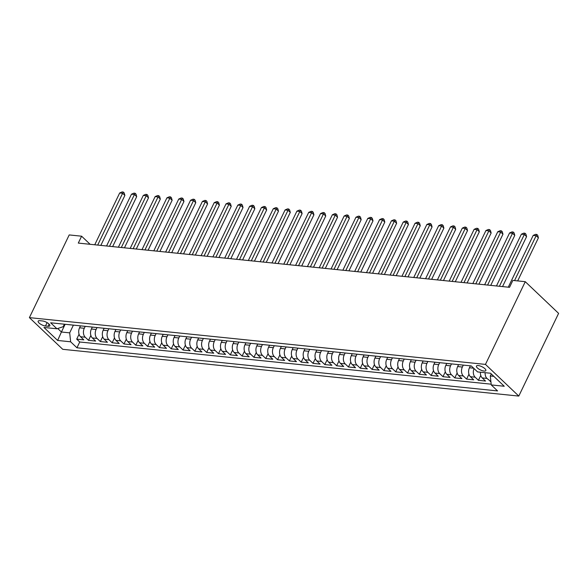 <?xml version="1.0" encoding="UTF-8"?>
<svg xmlns="http://www.w3.org/2000/svg" width="588" height="588" viewBox="0 0 588 588"><rect width="100%" height="100%" fill="white"/><g stroke="black" fill="none" stroke-linecap="round" stroke-linejoin="round"><path stroke-width="0.88" d="M478.264 365.567A5.204 1.771 -154.3 0 0 476.449 366.052A5.204 1.771 -154.3 0 0 478.698 368.963A5.204 1.771 -154.3 0 0 484.027 371.05A5.204 1.771 -154.3 0 0 485.835 370.565A5.204 1.771 -154.3 0 0 483.593 367.654A5.204 1.771 -154.3 0 0 478.264 365.567M485.46 364.398L525.268 281.689L558.6 313.367L518.792 396.077L62.732 349.309L29.4 317.63L485.46 364.398L518.792 396.077M80.49 325.877L79.564 327.795A6.512 4.447 95.9 0 0 80.512 336.733L83.805 339.857L76.712 339.129L79.057 334.256M85.209 326.362L84.29 328.28A6.512 4.447 95.9 0 0 85.238 337.218L88.531 340.342L90.875 335.469M88.531 340.342L95.616 341.069L92.331 337.946A6.512 4.447 95.9 0 1 91.375 329.008L92.301 327.082M104.113 328.295L103.194 330.213A6.512 4.447 95.9 0 0 104.142 339.151L107.428 342.282L100.342 341.554L102.687 336.674M115.932 329.508L115.005 331.426A6.512 4.447 95.9 0 0 115.961 340.364L119.246 343.488L112.154 342.767L114.506 337.887M127.743 330.721L126.824 332.639A6.512 4.447 95.9 0 0 127.772 341.577L131.058 344.7L123.972 343.973L126.317 339.1M139.562 331.933L138.636 333.852A6.512 4.447 95.9 0 0 139.591 342.789L142.877 345.913L135.784 345.185L138.136 340.312M151.373 333.146L150.454 335.064A6.512 4.447 95.9 0 0 151.403 344.002L154.688 347.126L147.603 346.398L149.947 341.525M163.192 334.351L162.266 336.277A6.512 4.447 95.9 0 0 163.221 345.215L166.507 348.339L159.414 347.611L161.766 342.738M175.004 335.564L174.085 337.483A6.512 4.447 95.9 0 0 175.033 346.42L178.318 349.551L171.233 348.824L173.578 343.943M186.822 336.777L185.896 338.695A6.512 4.447 95.9 0 0 186.844 347.633L190.137 350.757L183.044 350.036L185.396 345.156M198.634 337.99L197.715 339.908A6.512 4.447 95.9 0 0 198.663 348.846L201.949 351.969L194.863 351.242L197.208 346.369M210.453 339.202L209.526 341.121A6.512 4.447 95.9 0 0 210.475 350.058L213.767 353.182L206.675 352.455L209.027 347.581M222.264 340.415L221.345 342.334A6.512 4.447 95.9 0 0 222.293 351.271L225.579 354.395L218.493 353.667L220.838 348.794M234.083 341.621L233.157 343.546A6.512 4.447 95.9 0 0 234.105 352.484L237.398 355.608L230.305 354.88L232.657 350.007M245.894 342.833L244.976 344.752A6.512 4.447 95.9 0 0 245.924 353.689L249.209 356.82L242.124 356.093L244.468 351.212M257.713 344.046L256.787 345.964A6.512 4.447 95.9 0 0 257.735 354.902L261.028 358.026L253.935 357.306L256.287 352.425M269.524 345.259L268.606 347.177A6.512 4.447 95.9 0 0 269.554 356.115L272.839 359.239L265.754 358.511L268.099 353.638M281.343 346.472L280.417 348.39A6.512 4.447 95.9 0 0 281.365 357.328L284.658 360.451L277.565 359.724L279.917 354.851M293.155 347.684L292.236 349.603A6.512 4.447 95.9 0 0 293.184 358.54L296.47 361.664L289.384 360.936L291.729 356.063M304.974 348.89L304.047 350.815A6.512 4.447 95.9 0 0 304.996 359.753L308.288 362.877L301.196 362.149L303.548 357.276M316.785 350.103L315.866 352.021A6.512 4.447 95.9 0 0 316.814 360.959L320.1 364.09L313.014 363.362L315.359 358.482M328.604 351.315L327.678 353.234A6.512 4.447 95.9 0 0 328.626 362.171L331.919 365.295L324.826 364.575L327.171 359.694M340.415 352.528L339.496 354.446A6.512 4.447 95.9 0 0 340.445 363.384L343.73 366.508L336.645 365.78L338.989 360.907M352.234 353.741L351.308 355.659A6.512 4.447 95.9 0 0 352.256 364.597L355.549 367.721L348.456 366.993L350.801 362.12M364.046 354.954L363.127 356.872A6.512 4.447 95.9 0 0 364.075 365.809L367.36 368.933L360.275 368.206L362.62 363.333M375.864 356.159L374.938 358.085A6.512 4.447 95.9 0 0 375.886 367.022L379.179 370.146L372.086 369.418L374.431 364.545M387.676 357.372L386.757 359.29A6.512 4.447 95.9 0 0 387.705 368.228L390.991 371.359L383.905 370.631L386.25 365.751M399.495 358.584L398.568 360.503A6.512 4.447 95.9 0 0 399.517 369.44L402.809 372.564L395.717 371.844L398.061 366.963M411.306 359.797L410.387 361.716A6.512 4.447 95.9 0 0 411.335 370.653L414.621 373.777L407.535 373.049L409.88 368.176M423.125 361.01L422.199 362.928A6.512 4.447 95.9 0 0 423.147 371.866L426.44 374.99L419.347 374.262L421.692 369.389M434.936 362.223L434.01 364.141A6.512 4.447 95.9 0 0 434.966 373.079L438.251 376.202L431.166 375.475L433.51 370.602M446.755 363.428L445.829 365.354A6.512 4.447 95.9 0 0 446.777 374.291L450.07 377.415L442.977 376.688L445.322 371.814M458.566 364.641L457.64 366.559A6.512 4.447 95.9 0 0 458.596 375.497L461.881 378.628L454.796 377.9L457.141 373.02M470.385 365.854L469.459 367.772A6.512 4.447 95.9 0 0 470.407 376.71L473.7 379.833L466.607 379.113L468.952 374.233M480.433 372.204A6.512 4.447 95.9 0 0 482.226 377.922L485.512 381.046L478.426 380.318L480.771 375.445M90.14 244.307L81.607 236.2L78.292 243.087L509.539 287.311L512.861 280.417L525.268 281.689M45.482 326.002L48.084 326.266A5.042 1.72 -154.3 0 0 49.833 325.803A5.042 1.72 -154.3 0 0 47.657 322.981A5.042 1.72 -154.3 0 0 42.498 320.96L39.896 320.695A5.042 1.72 -154.3 0 0 38.139 321.158A5.042 1.72 -154.3 0 0 40.315 323.981A5.042 1.72 -154.3 0 0 45.482 326.002L47.099 322.636M65.136 324.275L61.417 332.007L69.685 332.859L70.641 341.797L76.947 347.787L497.558 390.917L491.252 384.927L504.247 386.257L490.554 373.24L477.559 371.91L471.253 365.92L50.634 322.79L56.94 328.78L63.203 326.693L64.401 324.201M70.641 341.797L57.639 340.459L43.946 327.45L56.94 328.78M463.293 365.133L462.366 367.044L457.64 366.559M451.474 363.921L450.555 365.832L445.829 365.354M439.662 362.708L438.736 364.626L434.01 364.141M427.844 361.495L426.925 363.413L422.199 362.928M416.032 360.282L415.113 362.201L410.387 361.716M404.221 359.07L403.295 360.988L398.568 360.503M392.402 357.864L391.483 359.775L386.757 359.29M380.59 356.651L379.664 358.562L374.938 358.085M368.772 355.439L367.853 357.357L363.127 356.872M356.96 354.226L356.034 356.144L351.308 355.659M345.141 353.013L344.223 354.931L339.496 354.446M333.33 351.8L332.404 353.719L327.678 353.234M321.511 350.595L320.592 352.506L315.866 352.021M309.7 349.382L308.774 351.293L304.047 350.815M297.881 348.169L296.962 350.088L292.236 349.603M286.069 346.957L285.143 348.875L280.417 348.39M274.251 345.744L273.332 347.662L268.606 347.177M262.439 344.531L261.513 346.45L256.787 345.964M250.62 343.326L249.702 345.237L244.976 344.752M238.809 342.113L237.883 344.024L233.157 343.546M226.99 340.9L226.071 342.819L221.345 342.334M215.179 339.688L214.252 341.606L209.526 341.121M203.36 338.475L202.441 340.393L197.715 339.908M191.548 337.262L190.622 339.18L185.896 338.695M179.73 336.057L178.811 337.968L174.085 337.483M167.918 334.844L166.992 336.755L162.266 336.277M156.099 333.631L155.181 335.55L150.454 335.064M144.288 332.418L143.362 334.337L138.636 333.852M132.469 331.206L131.55 333.124L126.824 332.639M120.658 329.993L119.731 331.911L115.005 331.426M108.839 328.788L107.92 330.699L103.194 330.213M97.027 327.575L96.101 329.486L91.375 329.008M76.712 339.129L79.733 341.995L491.171 384.185M485.159 372.689A6.512 4.447 -84.1 0 0 486.952 378.407L490.899 381.597M478.426 380.318L475.133 377.195A6.512 4.447 -84.1 0 1 474.046 368.573M466.607 379.113L463.322 375.982A6.512 4.447 -84.1 0 1 462.366 367.044M454.796 377.9L451.503 374.776A6.512 4.447 -84.1 0 1 450.555 365.832M442.977 376.688L439.692 373.564A6.512 4.447 -84.1 0 1 438.736 364.626M431.166 375.475L427.873 372.351A6.512 4.447 -84.1 0 1 426.925 363.413M419.347 374.262L416.061 371.138A6.512 4.447 -84.1 0 1 415.113 362.201M407.535 373.049L404.243 369.925A6.512 4.447 -84.1 0 1 403.295 360.988M395.717 371.844L392.431 368.713A6.512 4.447 -84.1 0 1 391.483 359.775M383.905 370.631L380.612 367.507A6.512 4.447 -84.1 0 1 379.664 358.562M372.086 369.418L368.801 366.295A6.512 4.447 -84.1 0 1 367.853 357.357M360.275 368.206L356.982 365.082A6.512 4.447 -84.1 0 1 356.034 356.144M348.456 366.993L345.171 363.869A6.512 4.447 -84.1 0 1 344.223 354.931M336.645 365.78L333.352 362.656A6.512 4.447 -84.1 0 1 332.404 353.719M324.826 364.575L321.54 361.444A6.512 4.447 -84.1 0 1 320.592 352.506M313.014 363.362L309.722 360.238A6.512 4.447 -84.1 0 1 308.774 351.293M301.196 362.149L297.91 359.025A6.512 4.447 -84.1 0 1 296.962 350.088M289.384 360.936L286.091 357.813A6.512 4.447 -84.1 0 1 285.143 348.875M277.565 359.724L274.28 356.6A6.512 4.447 -84.1 0 1 273.332 347.662M265.754 358.511L262.461 355.387A6.512 4.447 -84.1 0 1 261.513 346.45M253.935 357.306L250.65 354.174A6.512 4.447 -84.1 0 1 249.702 345.237M242.124 356.093L238.831 352.969A6.512 4.447 -84.1 0 1 237.883 344.024M230.305 354.88L227.019 351.756A6.512 4.447 -84.1 0 1 226.071 342.819M218.493 353.667L215.201 350.544A6.512 4.447 -84.1 0 1 214.252 341.606M206.675 352.455L203.389 349.331A6.512 4.447 -84.1 0 1 202.441 340.393M194.863 351.242L191.57 348.118A6.512 4.447 -84.1 0 1 190.622 339.18M183.044 350.036L179.759 346.905A6.512 4.447 -84.1 0 1 178.811 337.968M171.233 348.824L167.947 345.7A6.512 4.447 -84.1 0 1 166.992 336.755M159.414 347.611L156.129 344.487A6.512 4.447 -84.1 0 1 155.181 335.55M147.603 346.398L144.317 343.274A6.512 4.447 -84.1 0 1 143.362 334.337M135.784 345.185L132.498 342.062A6.512 4.447 -84.1 0 1 131.55 333.124M123.972 343.973L120.687 340.849A6.512 4.447 -84.1 0 1 119.731 331.911M112.154 342.767L108.868 339.636A6.512 4.447 -84.1 0 1 107.92 330.699M100.342 341.554L97.057 338.431A6.512 4.447 -84.1 0 1 96.101 329.486M73.125 325.098A6.512 4.447 95.9 0 0 73.537 325.164A6.512 4.447 95.9 0 0 73.948 325.179M68.399 324.613A6.512 4.447 95.9 0 0 68.811 324.679L73.537 325.164M73.397 325.149L69.685 332.859M81.607 236.2L69.208 234.928L29.4 317.63M57.742 328.516L61.417 332.007L57.639 340.459M491.289 373.939L490.304 375.989L493.817 376.349M79.733 341.995L76.947 347.787M490.238 381.531L490.774 380.421M80.218 325.818A6.512 4.447 95.9 0 0 80.622 325.892L85.348 326.377A6.512 4.447 -84.1 0 1 84.944 326.303M85.76 326.391A6.512 4.447 -84.1 0 1 85.348 326.377M92.029 327.031A6.512 4.447 95.9 0 0 92.441 327.104L97.167 327.589A6.512 4.447 -84.1 0 1 96.755 327.516M97.579 327.604A6.512 4.447 -84.1 0 1 97.167 327.589M103.848 328.244A6.512 4.447 95.9 0 0 104.252 328.317L108.978 328.802A6.512 4.447 -84.1 0 1 108.574 328.729M109.39 328.81A6.512 4.447 -84.1 0 1 108.978 328.802M115.66 329.456A6.512 4.447 95.9 0 0 116.071 329.523L120.797 330.008A6.512 4.447 -84.1 0 1 120.386 329.941M121.209 330.022A6.512 4.447 -84.1 0 1 120.797 330.008M127.478 330.669A6.512 4.447 95.9 0 0 127.883 330.735L132.609 331.22A6.512 4.447 -84.1 0 1 132.204 331.154M133.02 331.235A6.512 4.447 -84.1 0 1 132.609 331.22M139.29 331.882A6.512 4.447 95.9 0 0 139.701 331.948L144.428 332.433A6.512 4.447 -84.1 0 1 144.016 332.367M144.839 332.448A6.512 4.447 -84.1 0 1 144.428 332.433M151.109 333.087A6.512 4.447 95.9 0 0 151.513 333.161L156.239 333.646A6.512 4.447 -84.1 0 1 155.835 333.572M156.651 333.661A6.512 4.447 -84.1 0 1 156.239 333.646M162.92 334.3A6.512 4.447 95.9 0 0 163.332 334.374L168.058 334.859A6.512 4.447 -84.1 0 1 167.646 334.785M168.469 334.873A6.512 4.447 -84.1 0 1 168.058 334.859M174.739 335.513A6.512 4.447 95.9 0 0 175.143 335.586L179.869 336.071A6.512 4.447 -84.1 0 1 179.465 335.998M180.281 336.079A6.512 4.447 -84.1 0 1 179.869 336.071M186.55 336.726A6.512 4.447 95.9 0 0 186.962 336.792L191.688 337.277A6.512 4.447 -84.1 0 1 191.276 337.211M192.1 337.291A6.512 4.447 -84.1 0 1 191.688 337.277M198.369 337.938A6.512 4.447 95.9 0 0 198.773 338.004L203.499 338.49A6.512 4.447 -84.1 0 1 203.095 338.423M203.911 338.504A6.512 4.447 -84.1 0 1 203.499 338.49M210.181 339.151A6.512 4.447 95.9 0 0 210.585 339.217L215.311 339.702A6.512 4.447 -84.1 0 1 214.907 339.636M215.73 339.717A6.512 4.447 -84.1 0 1 215.311 339.702M221.999 340.356A6.512 4.447 95.9 0 0 222.404 340.43L227.13 340.915A6.512 4.447 -84.1 0 1 226.725 340.842M227.541 340.93A6.512 4.447 -84.1 0 1 227.13 340.915M233.811 341.569A6.512 4.447 95.9 0 0 234.215 341.643L238.941 342.128A6.512 4.447 -84.1 0 1 238.537 342.054M239.36 342.142A6.512 4.447 -84.1 0 1 238.941 342.128M245.63 342.782A6.512 4.447 95.9 0 0 246.034 342.855L250.76 343.341A6.512 4.447 -84.1 0 1 250.356 343.267M251.172 343.348A6.512 4.447 -84.1 0 1 250.76 343.341M257.441 343.995A6.512 4.447 95.9 0 0 257.845 344.061L262.571 344.546A6.512 4.447 -84.1 0 1 262.167 344.48M262.983 344.561A6.512 4.447 -84.1 0 1 262.571 344.546M269.26 345.207A6.512 4.447 95.9 0 0 269.664 345.274L274.39 345.759A6.512 4.447 -84.1 0 1 273.986 345.693M274.802 345.773A6.512 4.447 -84.1 0 1 274.39 345.759M281.071 346.42A6.512 4.447 95.9 0 0 281.476 346.486L286.202 346.971A6.512 4.447 -84.1 0 1 285.797 346.905M286.613 346.986A6.512 4.447 -84.1 0 1 286.202 346.971M292.89 347.626A6.512 4.447 95.9 0 0 293.294 347.699L298.02 348.184A6.512 4.447 -84.1 0 1 297.616 348.111M298.432 348.199A6.512 4.447 -84.1 0 1 298.02 348.184M304.702 348.838A6.512 4.447 95.9 0 0 305.106 348.912L309.832 349.397A6.512 4.447 -84.1 0 1 309.428 349.323M310.243 349.412A6.512 4.447 -84.1 0 1 309.832 349.397M316.52 350.051A6.512 4.447 95.9 0 0 316.925 350.125L321.651 350.61A6.512 4.447 -84.1 0 1 321.246 350.536M322.062 350.617A6.512 4.447 -84.1 0 1 321.651 350.61M328.332 351.264A6.512 4.447 95.9 0 0 328.736 351.33L333.462 351.815A6.512 4.447 -84.1 0 1 333.058 351.749M333.874 351.83A6.512 4.447 -84.1 0 1 333.462 351.815M340.151 352.477A6.512 4.447 95.9 0 0 340.555 352.543L345.281 353.028A6.512 4.447 -84.1 0 1 344.877 352.962M345.693 353.043A6.512 4.447 -84.1 0 1 345.281 353.028M351.962 353.689A6.512 4.447 95.9 0 0 352.366 353.755L357.092 354.241A6.512 4.447 -84.1 0 1 356.688 354.174M357.504 354.255A6.512 4.447 -84.1 0 1 357.092 354.241M363.781 354.895A6.512 4.447 95.9 0 0 364.185 354.968L368.911 355.453A6.512 4.447 -84.1 0 1 368.507 355.38M369.323 355.468A6.512 4.447 -84.1 0 1 368.911 355.453M375.592 356.108A6.512 4.447 95.9 0 0 375.997 356.181L380.723 356.666A6.512 4.447 -84.1 0 1 380.318 356.593M381.134 356.681A6.512 4.447 -84.1 0 1 380.723 356.666M387.411 357.32A6.512 4.447 95.9 0 0 387.815 357.394L392.541 357.879A6.512 4.447 -84.1 0 1 392.137 357.805M392.953 357.886A6.512 4.447 -84.1 0 1 392.541 357.879M399.223 358.533A6.512 4.447 95.9 0 0 399.627 358.599L404.353 359.084A6.512 4.447 -84.1 0 1 403.949 359.018M404.764 359.099A6.512 4.447 -84.1 0 1 404.353 359.084M411.041 359.746A6.512 4.447 95.9 0 0 411.446 359.812L416.172 360.297A6.512 4.447 -84.1 0 1 415.767 360.231M416.583 360.312A6.512 4.447 -84.1 0 1 416.172 360.297M422.853 360.959A6.512 4.447 95.9 0 0 423.257 361.025L427.983 361.51A6.512 4.447 -84.1 0 1 427.579 361.444M428.395 361.524A6.512 4.447 -84.1 0 1 427.983 361.51M434.672 362.164A6.512 4.447 95.9 0 0 435.076 362.237L439.802 362.722A6.512 4.447 -84.1 0 1 439.39 362.649M440.214 362.737A6.512 4.447 -84.1 0 1 439.802 362.722M446.483 363.377A6.512 4.447 95.9 0 0 446.887 363.45L451.613 363.935A6.512 4.447 -84.1 0 1 451.209 363.862M452.025 363.95A6.512 4.447 -84.1 0 1 451.613 363.935M458.295 364.589A6.512 4.447 95.9 0 0 458.706 364.663L463.432 365.148A6.512 4.447 -84.1 0 1 463.021 365.075M463.844 365.155A6.512 4.447 -84.1 0 1 463.432 365.148M470.113 365.802A6.512 4.447 95.9 0 0 470.518 365.868L471.282 365.949M491.252 384.927L490.304 375.989M100.827 245.402L124.884 195.429L122.627 193.29L97.704 245.078M119.673 192.989L122.098 191.923L123.282 192.048L122.627 193.29L119.673 192.989L94.749 244.777M123.282 192.048L124.178 192.901L124.884 195.429M112.646 246.615L136.695 196.642L134.446 194.503L109.515 246.291M131.492 194.194L133.917 193.136L135.093 193.261L134.446 194.503L131.492 194.194L106.56 245.99M135.093 193.261L135.997 194.114L136.695 196.642M124.458 247.82L148.507 197.855L146.258 195.708L121.334 247.504M143.303 195.407L145.728 194.349L146.912 194.474L146.258 195.708L143.303 195.407L118.379 247.203M146.912 194.474L147.808 195.326L148.507 197.855M136.276 249.033L160.326 199.06L158.076 196.921L133.145 248.717M155.122 196.62L157.547 195.561L158.723 195.679L158.076 196.921L155.122 196.62L130.191 248.408M158.723 195.679L159.627 196.539L160.326 199.06M148.088 250.245L172.137 200.273L169.888 198.134L144.964 249.922M166.933 197.833L169.359 196.774L170.542 196.892L169.888 198.134L166.933 197.833L142.009 249.621M170.542 196.892L171.439 197.752L172.137 200.273M159.907 251.458L183.956 201.486L181.707 199.347L156.775 251.135M178.752 199.045L181.17 197.987L182.353 198.105L181.707 199.347L178.752 199.045L153.821 250.833M182.353 198.105L183.258 198.964L183.956 201.486M171.718 252.671L195.767 202.698L193.518 200.559L168.594 252.348M190.563 200.258L192.989 199.192L194.172 199.317L193.518 200.559L190.563 200.258L165.64 252.046M194.172 199.317L195.069 200.17L195.767 202.698M183.537 253.884L207.586 203.911L205.33 201.772L180.406 253.56M202.382 201.464L204.8 200.405L205.984 200.53L205.33 201.772L202.382 201.464L177.451 253.259M205.984 200.53L206.888 201.383L207.586 203.911M195.348 255.089L219.398 205.124L217.148 202.978L192.225 254.773M214.194 202.676L216.619 201.618L217.803 201.743L217.148 202.978L214.194 202.676L189.27 254.472M217.803 201.743L218.699 202.595L219.398 205.124M207.167 256.302L231.216 206.329L228.96 204.19L204.036 255.986M226.012 203.889L228.431 202.831L229.614 202.948L228.96 204.19L226.012 203.889L201.081 255.677M229.614 202.948L230.518 203.808L231.216 206.329M218.979 257.515L243.028 207.542L240.779 205.403L215.855 257.191M237.824 205.102L240.249 204.043L241.433 204.161L240.779 205.403L237.824 205.102L212.9 256.89M241.433 204.161L242.329 205.021L243.028 207.542M230.797 258.727L254.847 208.755L252.59 206.616L227.666 258.404M249.643 206.314L252.061 205.256L253.244 205.374L252.59 206.616L249.643 206.314L224.712 258.103M253.244 205.374L254.148 206.234L254.847 208.755M242.609 259.94L266.658 209.967L264.409 207.829L239.485 259.617M261.454 207.527L263.88 206.461L265.063 206.586L264.409 207.829L261.454 207.527L236.53 259.315M265.063 206.586L265.96 207.439L266.658 209.967M254.428 261.153L278.477 211.18L276.22 209.041L251.296 260.829M273.273 208.733L275.691 207.674L276.875 207.799L276.22 209.041L273.273 208.733L248.342 260.528M276.875 207.799L277.779 208.652L278.477 211.18M266.239 262.358L290.288 212.393L288.039 210.247L263.115 262.042M285.084 209.945L287.51 208.887L288.693 209.012L288.039 210.247L285.084 209.945L260.161 261.741M288.693 209.012L289.59 209.865L290.288 212.393M278.058 263.571L302.107 213.598L299.851 211.459L274.927 263.255M296.903 211.158L299.321 210.1L300.505 210.217L299.851 211.459L296.903 211.158L271.972 262.946M300.505 210.217L301.409 211.077L302.107 213.598M289.869 264.784L313.918 214.811L311.669 212.672L286.746 264.46M308.715 212.371L311.14 211.312L312.324 211.43L311.669 212.672L308.715 212.371L283.791 264.159M312.324 211.43L313.22 212.29L313.918 214.811M301.688 265.996L325.737 216.024L323.481 213.885L298.557 265.673M320.534 213.584L322.952 212.525L324.135 212.643L323.481 213.885L320.534 213.584L295.602 265.372M324.135 212.643L325.039 213.503L325.737 216.024M313.5 267.209L337.549 217.237L335.3 215.098L310.376 266.886M332.345 214.796L334.77 213.731L335.954 213.856L335.3 215.098L332.345 214.796L307.421 266.584M335.954 213.856L336.851 214.708L337.549 217.237M325.318 268.422L349.368 218.449L347.111 216.31L322.187 268.099M344.156 216.002L346.582 214.943L347.765 215.068L347.111 216.31L344.156 216.002L319.233 267.797M347.765 215.068L348.669 215.921L349.368 218.449M337.13 269.627L361.179 219.662L358.93 217.516L334.006 269.311M355.975 217.215L358.401 216.156L359.584 216.281L358.93 217.516L355.975 217.215L331.051 269.01M359.584 216.281L360.481 217.134L361.179 219.662M348.949 270.84L372.998 220.868L370.741 218.729L345.817 270.524M367.787 218.427L370.212 217.369L371.396 217.486L370.741 218.729L367.787 218.427L342.863 270.215M371.396 217.486L372.3 218.346L372.998 220.868M360.76 272.053L384.809 222.08L382.56 219.941L357.636 271.729M379.605 219.64L382.031 218.582L383.214 218.699L382.56 219.941L379.605 219.64L354.682 271.428M383.214 218.699L384.111 219.559L384.809 222.08M372.579 273.266L396.628 223.293L394.372 221.154L369.448 272.942M391.417 220.853L393.842 219.794L395.026 219.912L394.372 221.154L391.417 220.853L366.493 272.641M395.026 219.912L395.93 220.772L396.628 223.293M384.39 274.478L408.44 224.506L406.19 222.367L381.267 274.155M403.236 222.066L405.661 221L406.845 221.125L406.19 222.367L403.236 222.066L378.312 273.854M406.845 221.125L407.741 221.977L408.44 224.506M396.209 275.691L420.258 225.719L418.002 223.58L393.078 275.368M415.047 223.271L417.473 222.213L418.656 222.338L418.002 223.58L415.047 223.271L390.123 275.066M418.656 222.338L419.56 223.19L420.258 225.719M408.021 276.897L432.07 226.931L429.821 224.785L404.897 276.581M426.866 224.484L429.291 223.425L430.467 223.55L429.821 224.785L426.866 224.484L401.942 276.279M430.467 223.55L431.371 224.403L432.07 226.931M419.839 278.109L443.889 228.137L441.632 225.998L416.708 277.793M438.677 225.696L441.103 224.638L442.286 224.756L441.632 225.998L438.677 225.696L413.754 277.485M442.286 224.756L443.19 225.616L443.889 228.137M431.651 279.322L455.7 229.349L453.451 227.211L428.527 278.999M450.496 226.909L452.922 225.851L454.098 225.968L453.451 227.211L450.496 226.909L425.572 278.697M454.098 225.968L455.002 226.828L455.7 229.349M443.47 280.535L467.519 230.562L465.262 228.423L440.339 280.211M462.308 228.122L464.733 227.064L465.916 227.181L465.262 228.423L462.308 228.122L437.384 279.91M465.916 227.181L466.821 228.041L467.519 230.562M455.281 281.748L479.33 231.775L477.081 229.636L452.157 281.424M474.126 229.335L476.552 228.269L477.728 228.394L477.081 229.636L474.126 229.335L449.203 281.123M477.728 228.394L478.632 229.246L479.33 231.775M467.1 282.96L491.149 232.988L488.893 230.849L463.969 282.637M485.938 230.54L488.363 229.482L489.547 229.607L488.893 230.849L485.938 230.54L461.014 282.336M489.547 229.607L490.451 230.459L491.149 232.988M478.911 284.166L502.96 234.2L500.711 232.054L475.788 283.85M497.757 231.753L500.182 230.694L501.358 230.819L500.711 232.054L497.757 231.753L472.833 283.548M501.358 230.819L502.262 231.672L502.96 234.2M490.73 285.378L514.779 235.406L512.523 233.267L487.599 285.062M509.568 232.966L511.994 231.907L513.177 232.025L512.523 233.267L509.568 232.966L484.644 284.754M513.177 232.025L514.081 232.885L514.779 235.406M502.542 286.591L526.591 236.619L524.342 234.48L499.41 286.268M521.387 234.178L523.812 233.12L524.988 233.238L524.342 234.48L521.387 234.178L496.463 285.966M524.988 233.238L525.893 234.097L526.591 236.619M517.675 280.91L538.41 237.831L536.153 235.692L514.544 280.594M533.198 235.391L535.624 234.333L536.807 234.45L536.153 235.692L533.198 235.391L508.275 287.179M536.807 234.45L537.704 235.31L538.41 237.831M473.656 368.206L469.459 367.772M84.29 328.28L79.564 327.795M85.238 337.218L80.512 336.733M486.952 378.407L482.226 377.922M475.133 377.195L470.407 376.71M463.322 375.982L458.596 375.497M451.503 374.776L446.777 374.291M439.692 373.564L434.966 373.079M427.873 372.351L423.147 371.866M416.061 371.138L411.335 370.653M404.243 369.925L399.517 369.44M392.431 368.713L387.705 368.228M380.612 367.507L375.886 367.022M368.801 366.295L364.075 365.809M356.982 365.082L352.256 364.597M345.171 363.869L340.445 363.384M333.352 362.656L328.626 362.171M321.54 361.444L316.814 360.959M309.722 360.238L304.996 359.753M297.91 359.025L293.184 358.54M286.091 357.813L281.365 357.328M274.28 356.6L269.554 356.115M262.461 355.387L257.735 354.902M250.65 354.174L245.924 353.689M238.831 352.969L234.105 352.484M227.019 351.756L222.293 351.271M215.201 350.544L210.475 350.058M203.389 349.331L198.663 348.846M191.57 348.118L186.844 347.633M179.759 346.905L175.033 346.42M167.947 345.7L163.221 345.215M156.129 344.487L151.403 344.002M144.317 343.274L139.591 342.789M132.498 342.062L127.772 341.577M120.687 340.849L115.961 340.364M108.868 339.636L104.142 339.151M97.057 338.431L92.331 337.946M49.105 324.142L48.084 326.266"/></g></svg>
